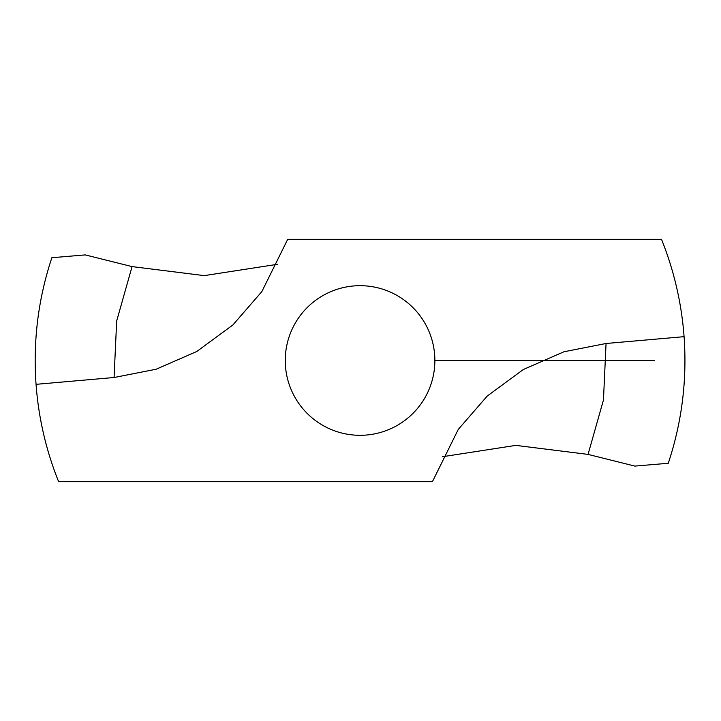<?xml version="1.0" encoding="UTF-8"?>
<svg xmlns="http://www.w3.org/2000/svg" width="721" height="721" viewBox="0 0 721 721"><rect width="100%" height="100%" fill="white"/><g stroke="black" fill="none" stroke-linecap="round" stroke-linejoin="round"><path stroke-width="1.08" d="M684.076 336.671L606.055 343.493L563.966 351.767L523.32 369.522L487.225 396.054L458.286 429.383L432.411 481.691L58.626 481.691A324.892 324.892 0 0 1 36.05 384.329L114.071 377.507L156.151 369.233L196.806 351.478L232.901 324.946L261.84 291.617L287.715 239.309L661.499 239.309A324.892 324.892 0 0 1 684.076 336.671C687.167 380.03 681.895 422.236 668.268 463.279L634.868 466.09L588.048 454.401L515.866 445.38L442.388 456.744M36.05 384.329C32.959 340.97 38.231 298.764 51.858 257.721L85.258 254.91L132.069 266.599L204.259 275.62L277.738 264.256M360.058 285.687A74.813 74.813 0 0 0 295.277 397.902A74.813 74.813 0 0 0 424.849 397.902A74.813 74.813 0 0 0 360.058 285.687M434.871 360.5L654.461 360.5M114.071 377.507L116.667 321.007L132.069 266.599M606.055 343.493L603.459 399.993L588.048 454.401"/></g></svg>
